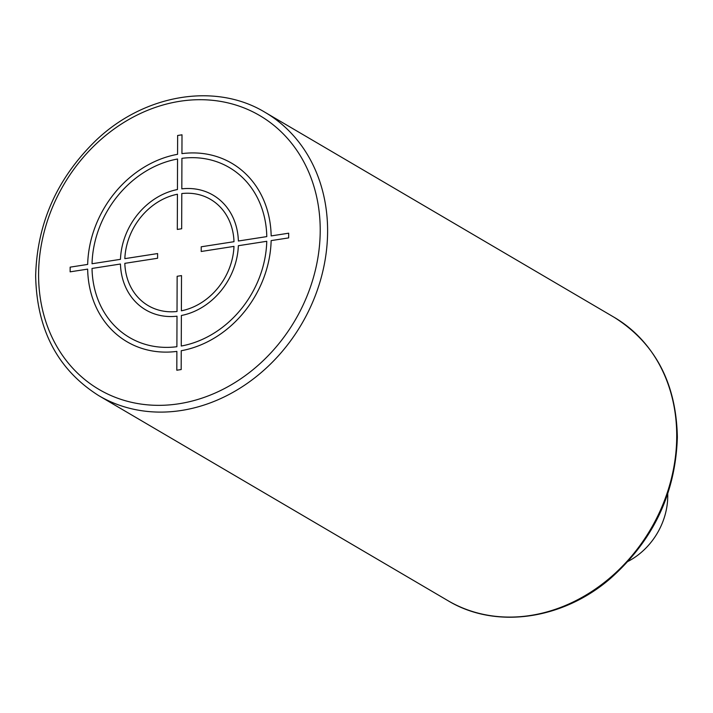 <?xml version="1.0" encoding="UTF-8"?>
<svg xmlns="http://www.w3.org/2000/svg" width="713" height="713" viewBox="0 0 713 713"><rect width="100%" height="100%" fill="white"/><g stroke="black" fill="none" stroke-linecap="round" stroke-linejoin="round"><path stroke-width="1.07" d="M667.733 493.904A65.703 55.471 120.4 0 1 667.76 495.99A65.703 55.471 120.4 0 1 628.144 561.327M288.685 233.196L271.163 235.923A103.483 87.369 -59.6 0 0 181.94 153.634L182.002 134.81L177.635 135.488L177.564 154.311A103.483 87.369 -59.6 0 0 87.672 264.425L70.15 267.152L70.132 271.84L87.654 269.122A103.483 87.369 -59.6 0 0 176.877 351.402L176.815 370.225L181.182 369.548L181.245 350.725A103.483 87.369 -59.6 0 0 271.145 240.611L288.667 237.892L288.685 233.196M181.262 346.028A98.554 83.207 -59.6 0 0 266.769 241.297L238.356 245.709A66.523 56.167 -59.6 0 1 181.369 315.502L181.262 346.028M181.387 310.806A61.594 52.004 -59.6 0 0 233.98 246.386L201.209 251.484L201.226 246.787L233.998 241.698A61.594 52.004 -59.6 0 0 181.797 193.553L181.672 228.757L177.305 229.434L177.43 194.23A61.594 52.004 -59.6 0 0 124.837 258.65L157.609 253.561L157.591 258.258L124.82 263.347A61.594 52.004 -59.6 0 0 177.02 311.492L177.145 276.288L181.512 275.601L181.387 310.806M92.022 268.445L120.444 264.024A66.523 56.167 -59.6 0 0 177.002 316.189L176.895 346.714A98.554 83.207 -59.6 0 1 92.022 268.445M177.546 159.008A98.554 83.207 -59.6 0 0 92.039 263.748L120.461 259.336A66.523 56.167 -59.6 0 1 177.448 189.533L177.546 159.008M266.787 236.6L238.374 241.012A66.523 56.167 -59.6 0 0 181.815 188.856L181.922 158.331A98.554 83.207 -59.6 0 1 266.787 236.6M38.591 274.398A158.776 134.062 -59.6 0 0 178.883 403.772A158.776 134.062 -59.6 0 0 320.217 230.647A158.776 134.062 -59.6 0 0 179.934 101.273A158.776 134.062 -59.6 0 0 38.591 274.398M98.768 395.653A164.257 138.687 -59.6 0 0 249.167 382.016A164.257 138.687 -59.6 0 0 327.606 231.377A164.257 138.687 -59.6 0 0 265.102 112.36C215.638 82.245 144.694 94.125 96.371 140.024C57.29 177.804 37.049 223.08 35.65 275.869C36.755 329.825 57.798 369.762 98.768 395.653L447.898 600.64A164.257 138.687 120.4 0 0 598.287 587.013A164.257 138.687 120.4 0 0 676.726 436.365A164.257 138.687 120.4 0 0 614.232 317.347L265.102 112.36M614.232 317.347C655.202 343.247 676.245 383.175 677.35 437.14C675.657 493.191 653.34 540.311 610.399 578.493C562.405 619.998 495.268 629.374 447.898 600.64"/></g></svg>
